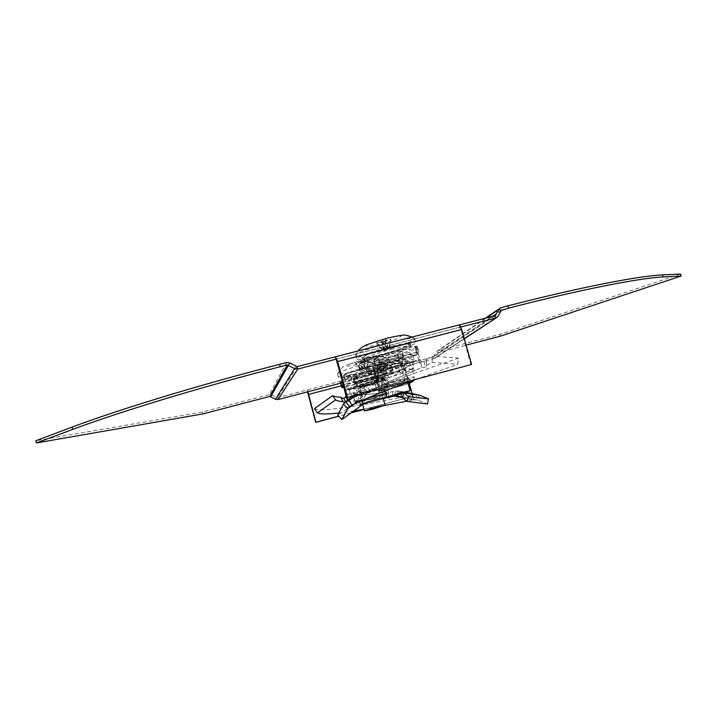 <?xml version="1.0" encoding="UTF-8"?>
<svg xmlns="http://www.w3.org/2000/svg" width="717" height="717" viewBox="0 0 717 717"><rect width="100%" height="100%" fill="white"/><g stroke="black" fill="none" stroke-linecap="round" stroke-linejoin="round"><path stroke-width="0.54" stroke-dasharray="3.58 2.69" d="M390.424 347.207C402.362 344.214 409.066 343.129 410.527 343.954C411.791 345.155 396.877 350.604 382.304 354.332C370.339 357.353 363.573 358.455 362.004 357.622C360.714 356.474 375.502 351.016 390.424 347.207M391.052 349.457C402.99 346.454 409.685 345.361 411.146 346.159C412.4 347.333 397.478 352.746 382.905 356.483C370.94 359.513 364.173 360.624 362.605 359.826C361.332 358.706 376.129 353.275 391.052 349.457M367.471 367.355C378.289 364.612 384.312 363.555 385.558 364.182C384.213 365.894 376.111 368.78 361.234 372.831C350.416 375.591 344.33 376.658 342.986 376.04C344.241 374.364 352.405 371.478 367.471 367.355M368.018 369.327C378.827 366.575 384.859 365.509 386.096 366.118C384.742 367.794 376.631 370.671 361.753 374.722C350.936 377.492 344.85 378.576 343.515 377.967C344.778 376.326 352.943 373.449 368.018 369.327M336.165 359.136L459.498 327.337L459.14 324.944M495.071 315.695L433.265 356.949L277.434 397.756L271.743 394.906L269.287 394.574L202.499 412.006L35.85 440.731M471.006 364.792L461.112 329.901L459.498 327.337L460.762 327.006M495.411 315.561L433.265 356.949L433.767 358.751L405.069 366.279L404.567 364.46C404.164 365.061 404.298 366.656 404.962 369.255L412.562 396.447L364.012 409.452M341.301 385.827L405.302 369.013L405.069 366.279L340.584 383.192M307.53 391.858L307.414 389.905L307.916 391.76M412.562 396.447L363.994 409.362M351.249 412.777L338.72 416.129M351.034 412.929L338.791 416.21M405.302 369.013L409.255 383.192M412.158 393.57L412.911 396.259M501.165 310.506L438.114 352.827L434.421 358.5L464.266 338.693M486.44 317.918L436.501 351.877L433.525 356.842M680.558 274.037L499.937 334.373L438.338 350.452L436.501 351.877L438.114 352.827L466.095 345.137M500.448 336.156L499.937 334.373M203.001 413.888L202.499 412.006M375.421 384.697L365.589 385.71L381.05 381.005L375.421 384.697L376.64 389.098L367.624 393.077L357.747 394.108L354.557 395.972L350.47 394.87L356.887 394.207L388.067 385.513L388.838 384.715L387.592 380.252L383.792 379.006L370.626 381.82L380.763 380.781L382.027 385.325L386.92 386.588L388.757 393.23L385.45 393.57M376.64 389.098L383.111 388.408L386.92 386.588M362.031 403.913L360.696 404.621L361.888 404.567M362.632 404.442L383.326 398.715M362.399 400.086L359.782 401.296C359.719 401.977 374.964 398.078 381.399 395.784L384.151 394.52C384.285 393.83 368.753 397.801 362.399 400.086M359.952 385.612L357.81 386.768C358.464 387.252 370.886 384.106 376.111 382.134L378.406 380.987C378.477 380.27 365.312 383.568 359.952 385.612M359.934 385.549L357.729 386.66C357.711 387.359 370.671 384.115 376.093 382.071L378.388 380.915C378.459 380.207 365.294 383.505 359.934 385.549M361.673 386.535L359.88 387.494C363.044 387.225 368.117 385.943 375.099 383.64L376.999 382.69C377.061 382.107 366.136 384.85 361.673 386.535M365.231 399.441L363.376 400.301C363.322 400.785 374.104 398.025 378.63 396.411L380.557 395.524C380.646 395.04 369.721 397.827 365.231 399.441M361.287 385.916L370.626 381.82L354.798 386.651L351.276 388.327L365.589 385.71L356.528 389.681L352.504 388.533L349.233 390.371L354.798 386.651L361.287 385.916L362.551 390.478L372.723 389.421L382.027 385.325M380.763 380.781L383.792 379.006L385.181 379.15M384.697 379.033C385.262 379.239 384.043 379.902 381.05 381.005L387.592 380.252M362.551 390.478L353.329 395.927L354.557 395.972L367.624 393.077L383.111 388.408L388.838 384.715M356.528 389.681L357.747 394.108M349.233 390.371L350.47 394.87M404.513 392.916L399.557 391.052L395.21 391.079L413.628 394.87L413.44 399.898L417.957 400.122L402.318 397.711M419.203 395.085L417.957 400.122L427.466 403.967M394.933 395.65L395.21 391.079L392.782 391.437L388.739 392.791L386.965 392.656L386.696 397.299L385.361 389.609L379.535 389.797L354.323 392.647L346.428 394.341L347.216 397.594M380.225 393.059L386.938 392.656L386.696 397.299L379.266 398.329C379.947 397.397 380.037 394.556 379.535 389.797M375.278 378.352L354.637 383.729L358.366 381.032L379.41 375.556L377.967 370.366L374.749 372.965L376.156 378.056L375.278 378.352L373.871 373.261L353.893 378.495L355.3 383.604M373.871 373.261L374.749 372.965M353.893 378.495L353.23 378.621L354.637 383.729L353.23 378.621L356.035 376.12L377.967 370.366L379.401 375.574L376.156 378.056M354.323 392.647C354.834 397.424 354.798 400.274 354.225 401.197L379.266 398.329L347.763 401.538L345.809 402.739L344.581 402.667M341.041 397.63L340.808 397.173M347.763 401.538L347.557 400.14M346.275 394.467L345.244 390.021L382.735 380.135L382.896 377.205L344.312 387.332M342.448 380.539L344.743 378.379L350.676 376.362L391.572 366.028L385.755 370.564L381.498 372.177L343.031 382.26L343.828 387.386M344.393 387.628L345.244 390.021M340.396 382.519L343.031 382.26L344.913 388.551M344.743 378.379L346.186 383.64L343.873 385.71M346.186 383.64L393.024 371.245L387.162 375.618L382.896 377.205L381.498 372.177L380.96 376.38L382.412 378.675M344.599 390.577L381.91 380.736L384.527 390.156L385.361 389.609L382.735 380.135M381.91 380.736L380.96 376.38M386.938 392.656L384.527 390.156L378.728 390.353L353.633 393.185L345.782 394.87M392.782 391.437L392.575 396.241M314.467 408.627C322.686 413.306 382.851 401.26 413.628 394.87L418.154 394.816M402.076 397.559L413.44 399.898L406.808 401.188M384.581 405.517L363.967 409.264M353.822 410.922L338.558 413.01M379.499 393.113L378.639 393.194L378.728 390.353M352.8 396.134L350.774 396.429L353.606 396.035L353.633 393.185M350.774 396.429L345.782 397.343M379.876 393.086L351.76 396.268M365.401 380.897L377.25 376.792L368.475 378.424L356.69 382.367L375.511 378.244L378.773 375.726L358.142 381.139L355.256 383.568L365.401 380.897M361.413 372.67C375.394 368.861 383.012 366.154 384.267 364.55C383.102 363.958 377.438 364.953 367.274 367.534C353.123 371.397 345.46 374.113 344.277 375.681C345.54 376.273 351.249 375.269 361.413 372.67M362.605 376.972C376.586 373.154 384.213 370.474 385.486 368.923C384.33 368.377 378.666 369.398 368.511 371.989C354.35 375.86 346.678 378.549 345.486 380.055C346.732 380.602 352.432 379.571 362.605 376.972M359.701 370.124C374.937 366.19 390.281 360.732 389.143 359.567L389.035 359.468C387.001 358.867 379.732 360.158 367.212 363.322C349.618 368.108 339.724 371.603 337.519 373.808L337.537 373.924C339.195 374.731 346.58 373.458 359.701 370.124M360.597 373.387C375.833 369.443 391.195 364.021 390.066 362.91C388.569 362.148 381.274 363.429 368.162 366.754C352.54 370.788 337.295 376.219 338.46 377.276C340.1 378.038 347.485 376.739 360.597 373.387M365.553 367.83L362.919 368.511L362.883 369.3L360.83 369.372L362.497 369.64L362.13 369.219L364.756 368.529L365.123 368.959L366.862 367.687L365.518 368.61L364.182 360.454L362.883 360.776L361.538 361.144L362.919 368.511M362.13 369.219L359.728 362.865L362.345 362.184L364.756 368.529M361.35 369.049L355.874 363.107L355.507 363.465L360.965 369.398M356.707 375.932L353.848 378.451L374.095 373.145L377.339 370.537L356.707 375.932L358.142 381.139M366.324 368L368.386 359.862L366.719 367.651M368.386 359.862L363.456 361.144L364.182 360.454M361.538 361.144L355.874 363.107M355.507 363.465L360.436 362.184L359.728 362.865M362.345 362.184L367.991 360.23M355.256 383.568L353.848 378.451M375.511 378.244L374.095 373.145M378.773 375.726L377.339 370.537M365.123 368.959L363.071 361.502M362.883 369.3L360.821 361.825M365.518 368.61L363.456 361.144M362.497 369.64L360.436 362.184M346.445 385.504C349.152 386.759 389.582 375.358 387.565 373.898L387.476 373.826C386.006 372.186 343.99 383.98 346.257 385.387L346.445 385.504M347.584 389.618C350.263 390.783 390.693 379.383 388.713 378.02L388.623 377.958C387.189 376.416 345.155 388.202 347.387 389.51L347.584 389.618M378.845 380.736C377.931 379.974 356.071 386.113 357.218 386.804L357.299 386.857C358.554 387.512 379.983 381.48 378.908 380.772L378.845 380.736M377.707 376.604C376.775 375.798 354.924 381.937 356.08 382.681L356.161 382.735C357.433 383.443 378.854 377.411 377.76 376.649L377.707 376.604M383.308 368.475L393.938 363.833L375.717 369.452L383.308 368.475L384.76 373.691L396.358 372.508L406.951 367.866L411.101 369.398L414.22 367.516L407.498 371.854L389.716 377.267L375.072 380.386L370.617 378.97L369.192 373.844L372.723 371.917L387.386 368.888L377.115 373.378L378.513 378.415L375.072 380.386L373.378 380.207M384.76 373.691L373.978 380.36M406.638 382.77L385.414 388.668L382.233 390.173C382.286 390.953 399.226 386.642 406.682 383.953L408.063 383.443M405.634 380.198L408.977 378.594C409.004 377.742 391.688 382.134 384.348 384.85L381.184 386.382C381.247 387.216 398.195 382.914 405.634 380.198M399.611 364.639L402.398 363.161C402.371 362.282 387.7 365.921 381.507 368.35L378.943 369.838C379.902 370.411 393.615 366.961 399.611 364.639M399.593 364.568L402.38 363.08C402.354 362.21 387.673 365.849 381.489 368.269L378.827 369.703C378.917 370.564 393.319 366.996 399.593 364.568M398.491 366.324L400.803 365.105C400.776 364.397 388.596 367.418 383.443 369.425L381.301 370.662C382.071 371.137 393.499 368.251 398.491 366.324M402.542 380.87L404.881 379.75C404.89 379.15 392.719 382.233 387.53 384.151L385.28 385.244C385.316 385.827 397.308 382.788 402.542 380.87M398.544 367.758L387.386 368.888L405.141 363.429C408.869 362.013 410.33 361.162 409.515 360.884L393.938 363.833L405.499 362.668L408.699 360.83L412.795 362.426L405.141 363.429L398.544 367.758L399.943 372.777L389.716 377.267L378.513 378.415M377.115 373.378L371.469 371.567L369.873 373.181M371.469 371.567L375.717 369.452L369.192 373.844M399.943 372.777L407.498 371.854L412.132 369.658L411.101 369.398L396.358 372.508L378.11 378.083L370.617 378.97M405.499 362.668L406.951 367.866M412.795 362.426L414.22 367.516M391.321 360.077C384.061 362.04 379.508 363.591 377.653 364.738L377.518 365.007C378.253 365.338 381.516 364.774 387.314 363.295C394.386 361.395 398.912 359.853 400.893 358.679L401.063 358.383C400.364 358.043 397.11 358.608 391.321 360.077L379.553 363.143L375.798 366.297L398.786 360.301L403.035 357.03L391.321 360.077M390.173 347.431C373.665 351.939 364.765 355.202 363.474 357.218C364.944 357.998 371.298 356.967 382.546 354.126C396.241 350.622 410.249 345.504 409.057 344.375C407.677 343.604 401.386 344.617 390.173 347.431M391.59 352.522C375.081 357.039 366.163 360.266 364.854 362.202C366.306 362.927 372.661 361.861 383.9 359.011C397.594 355.489 411.63 350.425 410.456 349.367C409.093 348.65 402.802 349.699 391.59 352.522M380.915 345.056C365.374 349.726 356.994 353.06 355.749 355.049L355.793 355.238C357.729 356.295 365.948 354.996 380.458 351.348C398.078 346.849 416.156 340.19 414.596 338.657L414.426 338.514C412.965 337.868 407.839 338.496 399.055 340.387M391.33 346.41C373.198 351.034 355.282 357.658 356.842 359.047C358.76 360.051 366.979 358.715 381.489 355.049C399.109 350.541 417.204 343.945 415.672 342.475C413.915 341.48 405.804 342.789 391.33 346.41M383.756 349.842L386.741 349.071L387.189 349.52L389.206 348.041L387.7 349.071L387.772 348.148L384.778 348.928L384.706 349.851L382.331 349.977L384.204 350.299L380.924 342.681L383.891 341.919L386.741 349.071M387.772 348.148L386.284 339.67L383.272 340.441L384.778 348.928M388.551 348.435L390.935 339.123L389.062 347.987M397.173 354.512L401.386 351.106L377.904 357.2L374.184 360.481L397.173 354.512L398.786 360.301M382.959 349.564L376.712 342.78L376.237 343.246L382.457 350.013M376.237 343.246L381.838 341.803L380.924 342.681M383.891 341.919L384.832 341.032L390.415 339.598M389.206 348.041L390.944 339.141L385.334 340.566L386.284 339.67M383.272 340.441L382.34 341.328L376.712 342.78M403.035 357.03L401.386 351.106M379.553 363.143L377.904 357.2M375.798 366.297L374.184 360.481M384.706 349.851L382.34 341.328M387.189 349.52L384.832 341.032M384.204 350.299L381.838 341.803M387.7 349.071L385.334 340.566M354.557 403.814L363.833 397.926L363.125 399.934M381.982 377.868L375.69 381.265L378.961 386.293L375.753 378.074L381.937 374.821L409.658 362.963L418.719 360.122L421.273 366.512L421.076 360.938L421.497 361.619L424.168 361.395L426.23 359.459L432.476 356.286L432.082 362.399L457.858 364.209L458.297 358.07L432.476 356.286M377.778 383.989L376.515 378.289L375.663 381.283L378.961 386.293L387.288 382.394C386.113 382.457 384.33 379.929 381.937 374.821M379.822 363.008L403.752 356.833L398.518 360.445L375.09 366.486L379.822 363.008L378.173 357.057L401.377 351.034L403.026 356.958M378.173 357.057L377.142 357.407L378.791 363.358M401.377 351.034L402.103 350.918L403.743 356.86L402.103 350.918L396.895 354.655L373.476 360.669L375.09 366.486L373.476 360.669L377.142 357.407M426.23 359.459L426.516 365.562L432.082 362.399M415.519 370.277L387.314 382.385L421.954 367.561L424.751 367.462L426.516 365.562M421.954 367.561L421.273 366.512M414.749 346.257L417.222 346.356L409.792 352.065L403.088 354.368L358.437 365.527L364.084 360.131L369.282 358.043L414.749 346.257L416.747 349.287L418.468 354.126L373.521 365.849L376.712 377.339L382.932 374.059L410.805 362.148L419.92 359.28L421.076 360.938M418.468 354.126L419.92 359.28L418.719 360.122L417.285 354.996L372.58 366.647L372.033 365.025L370.868 364.128L418.011 352.128L418.889 352.289L411.397 357.801L364.98 370.438L360.086 371.191L365.742 366.136L370.868 364.128M416.747 349.287L417.285 354.996M414.704 346.311L416.38 352.289L370.743 364.173L369.067 358.133L414.704 346.311M416.711 353.382L416.335 352.289M369.282 358.043C370.089 357.792 370.949 358.76 371.863 360.947L372.033 365.025M373.521 365.849L371.863 360.947M372.58 366.647L375.753 378.074L376.712 377.339L376.515 378.289M343.407 404.164L359.289 394.242L363.689 387.619L369.076 384.312L372.517 389.555L377.061 387.834L378.961 386.293M369.076 384.312L375.663 381.283M353.284 395.99L366.468 385.719L369.999 390.899L372.517 389.555M361.762 405.204L357.702 401.439L359.289 394.242L363.833 397.926L367.606 392.549L369.999 390.899L351.966 405.069M357.702 401.439L337.797 415.107M416.012 379.365L457.858 364.209M361.216 393.893C399.88 377.097 458.638 358.545 458.235 358.115L458.297 358.07M387.037 382.502L415.224 370.402C413.906 370.528 412.051 368.045 409.658 362.963M383.344 377.16L414.731 363.689L384.715 376.586L382.932 374.059M414.731 363.689L412.66 364.621L410.805 362.148M416.971 362.963L421.497 361.619M412.795 354.996C411.791 352.558 362.838 366.387 365.742 368.278L365.894 368.395C368.529 370.313 415.421 356.985 412.831 355.032L412.795 354.996M414.112 359.701C413.144 357.398 364.173 371.218 367.041 372.974L367.194 373.082C369.793 374.874 416.702 361.556 414.148 359.737L414.112 359.701M378.298 369.918C379.463 370.913 404.343 363.86 402.963 362.919L402.936 362.892C402.219 361.744 376.766 368.941 378.235 369.864L378.298 369.918M376.999 365.222C378.182 366.288 403.053 359.226 401.654 358.213L401.619 358.186C400.884 356.976 375.448 364.173 376.936 365.168L376.999 365.222M335.422 356.797L458.844 325.025M297.098 366.665L277.434 397.756L277.936 399.62M404.962 369.255L308.185 394.682M461.112 329.901L337.322 361.888M498.046 316.188L435.613 357.326M494.829 315.758L434 356.376M501.282 310.336L438.849 352.253M501.434 307.494L438.338 350.452M289.793 362.981L270.766 396.573M295.843 366.486L276.448 397.63M286.648 362.542L269.287 394.574M366.763 398.365L355.157 402.569C355.094 403.501 376.04 398.15 384.93 394.977L388.757 393.23C388.569 396.16 387.942 397.55 386.893 397.397M383.299 398.849L362.668 404.567L383.299 398.849M362.067 403.752C358.608 405.006 358.536 405.329 361.861 404.72M377.312 370.483L378.755 375.672M356.923 375.816L358.366 381.032M356.035 376.12L357.478 381.327M345.397 401.843L345.809 402.739M343.595 386.194L344.232 387.341M342.188 382.358L343.586 387.431M341.462 382.475L342.86 387.556M350.676 376.362L352.128 381.65M387.216 366.808L388.677 372.051M391.5 366.145L392.952 371.361M385.755 370.564L387.162 375.618M383.703 371.397L385.101 376.443M382.753 371.72L384.151 376.757M388.739 392.791L388.722 397.11M397.98 390.882L397.397 394.986M402.246 391.894L401.717 393.767M416.532 394.619L415.797 399.736M353.606 396.035L378.639 393.194M359.746 363.743C378.89 358.867 384.285 354.27 364.209 359.522C344.187 364.657 340.234 368.914 359.746 363.743M380.234 385.746L375.914 387.843C376.022 388.981 399.297 383.084 409.586 379.329L414.238 377.106C414.301 375.923 390.317 382.009 380.234 385.746M407.543 382.439L384.267 388.919C371.254 393.508 395.784 388.022 407.785 383.703L407.946 383.667C400.803 386.212 385.8 390.173 381.794 390.657C379.472 391.643 377.518 390.702 375.914 387.843L373.817 380.27M386.535 338.388C363.725 344.178 358.572 349.726 380.727 343.891C402.389 338.442 409.407 332.464 386.535 338.388M374.22 360.543L375.833 366.36M396.895 354.655L398.518 360.445M397.908 354.306L399.53 360.095M424.168 361.395L424.751 367.462M415.564 346.266L417.24 352.235M416.335 346.159L418.011 352.128M417.222 346.356L418.889 352.289M409.792 352.065L411.397 357.801M403.088 354.368L404.684 360.068M363.394 364.684L364.98 370.438M358.491 365.41L360.086 371.191M364.084 360.131L365.742 366.136M366.459 359.092L368.126 365.114M367.588 358.697L369.255 364.729M373.862 382.475L377.061 387.834M363.689 387.619L367.642 392.513M360.31 391.903L364.747 396.026M412.669 364.612L384.724 376.577M411.146 346.159L410.527 343.954M386.096 366.118L385.558 364.182M459.561 327.302L336.121 359.136M343.515 377.967L342.986 376.04M362.605 359.826L362.004 357.622M464.311 338.854L434.421 358.5M501.533 310.067L438.58 352.361M500.547 307.853L500.018 308.211M485.382 318.187L437.639 350.738M359.782 401.296L360.696 404.621M359.88 387.494L357.81 386.768M359.826 387.467L363.376 400.301M376.999 382.69L380.557 395.524M351.276 388.327L349.779 389.833M353.427 395.99L352.692 395.802M386.92 386.678L388.067 385.513M377.008 382.735L378.415 381.041M384.151 394.52L385.074 397.845M353.329 395.927L355.157 402.569C358.401 406.53 356.752 404.962 361.852 404.738M343.138 401.789L340.925 397.451M343.237 383.021L344.698 387.583M393.024 371.245L391.572 366.028M386.445 394.547L385.217 390.917M386.696 396.492L386.696 397.343M398.688 396.232L417.016 399.889M399.557 391.052L406.225 392.369M383.129 398.025L377.25 376.792M384.267 364.55L385.486 368.923M389.143 359.567L390.066 362.91M337.519 373.808C344.832 363.77 340.118 367.516 364.37 359.414C375.977 356.555 378.11 356.654 380.216 356.6C381.65 356.062 384.59 357.021 389.035 359.468M366.853 367.722L364.281 370.124L360.866 369.389M360.83 369.372L356.224 364.263M366.862 367.687L368.395 359.889M337.537 373.924L338.46 377.276M344.277 375.681L345.486 380.055M362.443 403.752L356.591 382.537M387.565 373.898L388.713 378.02M356.08 382.681L357.218 386.804M377.76 376.649L378.908 380.772M346.257 385.387L347.387 389.51M408.977 378.594L410.034 382.385M400.812 365.177L402.407 363.241M400.803 365.105L404.881 379.75M381.22 370.608L385.28 385.244M412.132 369.658L413.288 368.484M381.301 370.662L378.943 369.838M381.184 386.382L382.233 390.173M413.906 380.127L414.238 377.106L412.123 369.524M384.751 391.052L377.518 365.007M363.474 357.218L364.854 362.202M355.793 355.238L356.842 359.047M355.749 355.049L358.124 350.918M382.385 350.004L386.266 350.819L389.188 348.086M382.331 349.977L378.549 345.8M412.06 337.035L414.426 338.514M414.596 338.657L415.672 342.475M409.057 344.375L410.456 349.367M407.812 382.546L401.063 358.383M432.046 362.461L432.414 357.326M426.669 366.002L426.328 359.835M415.761 350.057L416.281 352.37M418.997 352.119L417.33 346.177M360.033 371.307L358.437 365.527M378.361 385.244L378.997 386.329M457.787 364.29L458.235 358.115M367.606 392.549L350.514 405.921M345.675 401.592L346.777 400.74M352.701 396.142L363.761 387.565M365.742 368.278L367.041 372.974M401.654 358.213L402.963 362.919M376.936 365.168L378.235 369.864M412.831 355.032L414.148 359.737"/><path stroke-width="1.08" d="M72.041 427.117L72.632 429.411C120.77 411.433 201.853 386.804 280.239 366.737L287.302 364.926L294.606 368.61L297.743 369.049L336.067 359.163L335.422 356.797L297.098 366.665L289.793 362.981L286.648 362.542L279.594 364.353C201.208 384.375 120.151 409.048 72.041 427.117L35.85 440.731L36.415 442.963L203.001 413.888L269.789 396.438L275.48 399.288L277.936 399.62L307.916 391.76L315.919 422.241L338.72 416.129M459.14 324.944L495.071 315.695L499.122 309.287L486.44 317.918M460.762 327.006L495.734 317.99L495.071 315.695M338.791 416.21L315.731 422.385L307.53 391.858M363.994 409.362L351.249 412.777M364.012 409.452L351.034 412.929M409.255 383.192L412.158 393.57M458.844 325.025L458.961 324.962C459.83 324.971 460.726 326.486 461.667 329.515L471.58 364.478L347.145 397.621L336.165 359.136M335.422 356.797L337.608 361.565L461.667 329.515M347.145 397.621L471.58 364.478M347.458 397.37L337.608 361.565M464.266 338.693L496.549 317.676L498.046 316.188L501.165 310.506L499.122 309.287L500.547 307.853L507.968 305.818C580.609 287.167 637.987 276.09 662.383 274.889L680.558 274.037L681.15 276.009L500.448 336.156L466.095 345.137M501.165 310.506L508.622 308.113C581.272 289.426 638.632 278.25 662.992 276.941L662.383 274.889M662.992 276.941L681.15 276.009M72.632 429.411L36.415 442.963M383.326 398.715L385.074 397.845C385.217 397.182 369.685 401.17 363.322 403.438L362.031 403.913M361.888 404.567L362.632 404.442M403.94 393.095L402.318 397.711L407.05 401.412L427.466 403.967L428.506 398.894L408.394 396.635L407.05 401.412M314.467 408.627L317.434 412.938L335.565 399.898L332.643 395.614L314.467 408.627M344.581 402.667L343.183 401.878L340.808 397.173C336.766 397.075 334.041 396.555 332.643 395.614M343.058 401.529C339.284 401.386 336.784 400.839 335.565 399.898M347.557 400.14L345.711 396.591L345.782 397.343L343.81 398.347L341.041 397.63M346.275 394.467L345.711 396.591M347.216 397.594L347.62 400.086M343.828 387.386L345.782 394.87M344.312 387.332L341.794 387.61L343.873 385.71M341.794 387.601L340.432 382.439L341.83 387.538M342.448 380.539L340.432 382.439M392.575 396.241L388.722 397.738L386.768 397.469M394.933 395.65L394.906 396.16L392.566 396.483M402.318 397.711L398.491 396.196L394.906 396.16L402.076 397.559M404.191 393.024L408.394 396.635M406.225 392.369L419.203 395.085L428.506 398.894M406.808 401.188L384.581 405.517M363.967 409.264L353.822 410.922M338.558 413.01C327.499 414.292 320.454 414.265 317.434 412.938M419.203 395.085L404.513 392.916M373.172 409.013L385.119 405.186L376.407 407.095L364.424 410.931L373.172 409.013M408.063 383.443L410.034 382.385L406.638 382.77M400.436 392.799L386.499 397.361L396.223 395.309L410.106 390.756L400.436 392.799M399.055 340.387L380.915 345.056M353.284 395.99L348.471 399.754L351.966 405.069L347.826 408.618L354.557 403.814M363.125 399.934L361.762 405.204L341.821 419.562L347.826 408.618L343.407 404.164L337.797 415.107L341.821 419.562M361.216 393.893L348.471 399.754L345.675 401.592L343.407 404.164M351.966 405.069C369.757 396.752 391.106 388.184 416.012 379.365M297.098 366.665L297.743 369.049L277.936 399.62M340.584 383.192L307.916 391.76M308.355 394.484L341.301 385.827M496.003 314.978L494.829 315.758M508.622 308.113L507.968 305.818M502.088 309.789L501.282 310.336M289.793 362.981L270.766 396.573M294.606 368.61L275.48 399.288M280.239 366.737L279.594 364.353M287.302 364.926L269.789 396.438M385.45 393.57L366.763 398.365M386.893 397.397L383.362 398.84C394.852 394.924 372.759 399.969 362.3 403.671L362.067 403.752M361.861 404.72L362.668 404.558L361.852 404.738M343.81 398.347L345.397 401.843M388.722 397.11L388.722 397.738M397.397 394.986L397.254 396.053M401.717 393.767L400.839 396.913M413.906 380.127C412.616 381.48 413.906 381.453 408.107 383.604C412.795 381.856 412.607 381.471 407.543 382.439M345.585 401.681L349.618 406.62M458.961 324.962L335.511 356.743M496.549 317.676L464.311 338.854M500.018 308.211L485.382 318.187M385.119 405.186L383.129 398.025M364.415 410.913L362.443 403.752M386.49 397.326L384.751 391.052M358.124 350.918C360.293 348.22 363.313 346.105 367.194 344.59L386.795 338.236M386.875 338.209C407.731 333.889 403.528 334.624 412.06 337.035M410.106 390.756L407.812 382.546M350.514 405.921L349.6 406.638M346.777 400.74L352.701 396.142"/></g></svg>
